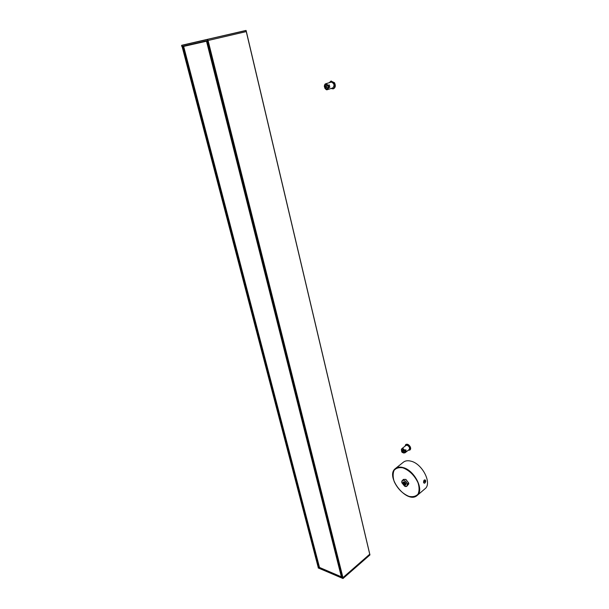<?xml version="1.0" encoding="UTF-8"?>
<svg xmlns="http://www.w3.org/2000/svg" width="609" height="609" viewBox="0 0 609 609"><rect width="100%" height="100%" fill="white"/><g stroke="black" fill="none" stroke-linecap="round" stroke-linejoin="round"><path stroke-width="0.91" d="M332.544 87.993L332.788 87.94C334.79 85.412 334.295 83.456 331.311 82.07L325.785 83.768L328.312 85.237L329.309 84.917L329.804 87.3L329.309 84.917M329.804 87.3L328.814 87.62L327.261 89.675M328.312 85.237L328.814 87.62M326.394 85.778L326.881 87.749L326.394 85.778L325.16 86.554L324.612 86.234L324.749 88M324.369 86.706L325.785 83.768C325.061 83.829 324.574 84.636 324.331 86.196M326.462 85.762L324.681 86.196L325.404 86.09L325.823 88.077L325.16 86.554M326.812 87.765L325.823 88.077M324.582 86.63L324.985 88.176L325.762 88.084L325.077 88.183M331.075 81.119L334.524 82.74C335.795 85.58 335.468 87.567 333.565 88.708L333.313 88.769M329.355 82.657L330.816 81.18L334.029 82.893C335.3 85.732 334.98 87.726 333.07 88.868L331.06 88.488M186.179 45.82L189.414 45.066L186.179 45.82M341.794 576.51L207.212 41.047L183.659 46.406L207.106 41.069L341.794 576.51L341.367 576.822L319.489 567.443M184.847 46.124L184.055 46.307L184.839 46.132M183.659 46.406L319.512 567.512M246.287 31.592L369.77 554.175L342.958 577.659L342.106 577.309M319.375 567.07L318.149 567.101M318.126 567.078L342.707 577.834L343.012 578.481L318.248 567.976M369.792 554.152L342.707 577.834M318.157 567.885L343.004 578.527L369.929 554.951L343.012 578.489L342.837 577.804M369.823 554.182L369.929 554.951L343.012 578.481M369.77 554.175L246.112 30.541L246.348 31.584L206.687 40.818L181.832 46.482L181.642 45.31L246.089 30.549L181.649 45.31L181.809 46.482M244.59 30.777L207.768 39.311M243.615 30.998L183.789 44.815L243.63 30.998M246.082 30.549L207.502 39.372L207.867 40.544M244.536 30.785L207.448 39.379M405.175 484.026L404.993 484.673L403.204 483.363L403.364 482.648L404.026 482.594L402.907 483.424C404.079 485.32 404.833 485.518 405.168 484.01L404.041 482.602M403.219 482.115L404.186 481.841C405.693 482.701 406.188 483.691 405.678 484.81L405.48 484.924M424.207 483.226L423.537 482.442L424.108 480.204M423.78 480.699L425.029 479.877C425.942 480.63 425.912 481.673 424.945 483.013L424.245 483.234C423.354 482.48 423.384 481.437 424.351 480.098L424.953 479.846M424.93 481.856L424.283 481.871L424.739 480.943L424.93 481.856L424.389 481.239M425.021 481.247L424.549 481.11M424.146 483.203L423.552 482.495M424.8 479.831L425.638 480.57M404.802 486.248L406.888 486.203C407.908 483.957 406.919 481.978 403.912 480.257L402.275 480.463L403.6 479.374L405.914 479.443L408.662 482.99L405.723 479.344M417.165 495.46C424.595 490.169 414.44 470.125 402.983 467.537C399.892 466.707 397.38 467.034 395.469 468.519C384.591 476.284 407.246 504.655 417.165 495.46L424.945 488.829C432.405 483.5 422.357 463.647 410.908 461.158C407.817 460.366 405.305 460.709 403.386 462.193L395.469 468.519C393.14 470.513 392.356 473.642 393.117 477.89M408.784 483.318L408.395 482.838L408.045 484.513L408.525 484.284M407.893 484.429L408.334 482.838M408.289 484.383C407.878 483.477 408.045 483.127 408.791 483.34L408.289 484.383M408.7 483.485L408.312 484.208L408.175 483.47L408.7 483.485L408.304 483.371M408.114 483.82L408.616 483.972M408.746 483.949L406.888 486.203M402.275 480.463L401.803 482.511M403.874 480.372C407.733 481.407 408.54 488.289 404.566 486.134L401.864 482.77C401.529 480.874 402.199 480.075 403.874 480.372M406.195 451.49L405.015 452.807L409.195 449.511C409.994 447.866 409.309 446.45 407.139 445.255L406.013 445.423L401.826 448.696L402.945 448.529L405.038 450.34L405.822 449.716L406.195 451.49L405.822 449.716M405.038 450.34L405.411 452.114M401.529 450.949L401.826 448.696L401.316 449.655M402.519 450.218L401.826 450.782L402.503 450.957L402.298 451.376L401.727 450.835L402.138 452.259M403.006 452.289L403.698 451.764L403.341 450.31L402.656 450.127M403.341 450.31L403.729 451.749L402.678 452.472L402.298 451.376M403.287 450.348L402.503 450.957L402.77 452.464M401.757 451.231L401.993 452.289M404.939 446.268L405.899 444.463C407.254 443.809 408.631 444.463 410.032 446.427C410.847 447.95 410.869 449.092 410.093 449.853L408.114 450.356M405.51 444.768C406.865 444.113 408.243 444.768 409.644 446.732C410.458 448.254 410.474 449.396 409.705 450.165M325.008 88.183L326.827 89.287C328.723 87.315 328.373 85.656 325.777 84.324L324.49 86.402M324.848 87.879L325.427 87.795M324.863 88L324.544 86.402M206.504 41.206L341.367 576.822M206.664 41.176L341.497 576.799M207.068 41.077L341.771 576.556M207.151 41.054L341.748 576.144M181.649 45.31L245.983 30.45L246.386 31.569M207.707 40.582L207.441 39.509L181.589 45.439M369.739 554.243L246.272 31.599M342.958 577.659L208.057 40.506M342.829 577.682L207.897 40.537M342.129 577.385L207.151 40.712L342.098 577.347M318.164 567.162L182.083 46.421M318.834 567.451L182.776 46.261M318.956 567.421L182.936 46.231M402.823 483.401C403.272 481.917 404.087 482.161 405.274 484.132C404.825 485.609 404.011 485.365 402.823 483.401M404.231 485.084L405.335 485.091C405.64 483.249 404.871 482.29 403.029 482.221L402.808 483.318M402.892 467.826C409.415 470.392 414.463 475.363 418.025 482.739C419.418 487.291 419.411 491.098 418.01 494.158C415.825 496.404 412.811 497.15 408.966 496.388C402.564 493.701 397.654 488.791 394.229 481.673C392.835 477.243 392.782 473.49 394.053 470.399C396.109 468.055 399.055 467.194 402.892 467.826M402.024 452.297L403.714 453.02L405.015 452.807L403.881 452.967M402.815 452.449L403.546 452.807C405.396 452.129 405.137 450.896 402.762 449.107C401.643 448.985 401.262 449.594 401.636 450.926M401.955 452.152L402.496 452.297M401.62 451.543L402.534 450.203M324.726 87.978C325.906 89.546 326.736 90.109 327.231 89.683L332.788 87.94M333.07 88.868L333.565 88.708M330.816 81.18L331.311 81.027M183.613 46.413L319.481 567.481M182.068 46.429L318.142 567.139M405.678 484.81L405.335 485.091C404.559 485.662 403.691 485.076 402.747 483.333L403.364 481.94"/></g></svg>
